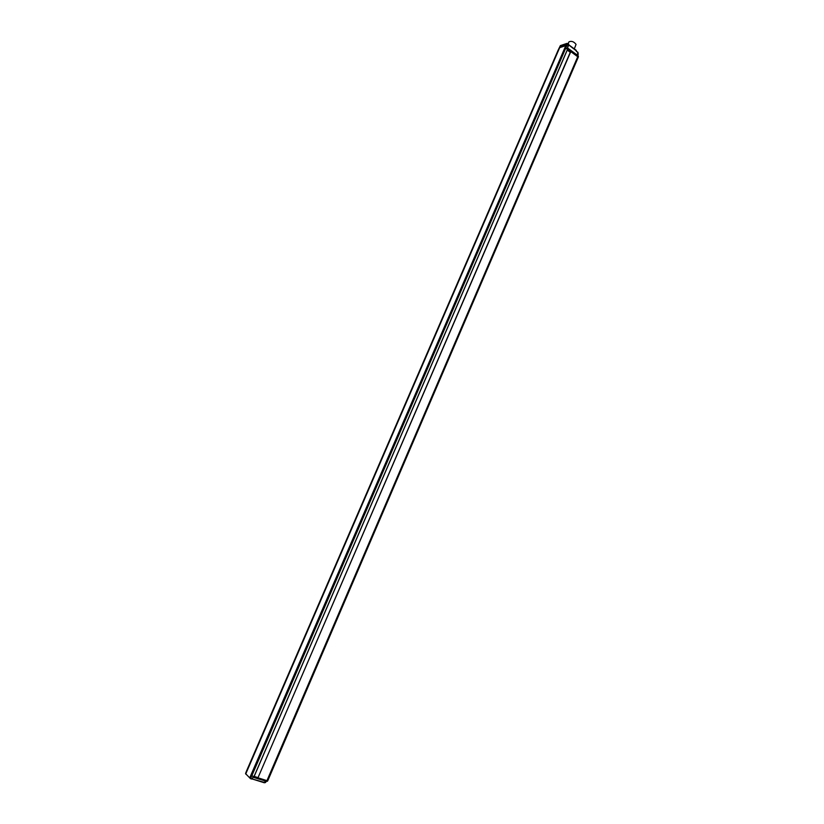 <?xml version="1.0" encoding="UTF-8"?>
<svg xmlns="http://www.w3.org/2000/svg" width="824" height="824" viewBox="0 0 824 824"><rect width="100%" height="100%" fill="white"/><g stroke="black" fill="none" stroke-linecap="round" stroke-linejoin="round"><path stroke-width="1.24" d="M560.454 45.557L245.603 773.355L558.301 49.831L560.083 46.299L560.299 47.452M560.351 45.629L558.281 49.883M577.428 57.598L578.067 57.814L578.221 55.785M267.017 780.616L577.696 56.815M577.727 56.722L570.785 51.613L257.974 777.763L570.785 51.613M254.039 776.517L567.499 49.327M567.54 49.234L565.769 47.926L251.753 775.847L250.805 775.332L249.806 777.835L250.352 778.608M570.558 51.696L565.099 47.648L565.769 47.926L567.684 43.631L566.881 43.425M567.674 43.651L250.671 778.443L251.753 775.847L253.998 776.558L251.032 775.528L566.891 43.641L560.433 45.588L566.768 43.456L565.099 47.648L250.805 775.353L249.796 777.825L250.342 778.598M258.015 777.619L254.163 776.404L258.036 777.629L570.28 52.283M266.997 780.658L258.149 777.866L266.997 780.658L266.461 781.461L257.737 778.453M267.357 781.142L577.985 57.824L267.852 780.544L267.244 780.276L266.832 781.152L267.512 781.204M578.139 55.733L567.612 48.008L578.139 55.733L578.438 56.907L578.221 55.939L577.84 56.804L570.435 51.356L570.229 52.273L567.252 50.089M565.975 45.166L559.908 47.164M566.418 44.239L564.708 44.764L566.356 44.331M560.083 46.299L564.708 44.764M567.499 47.874L568.776 44.537L567.726 43.497M567.623 43.414L568.663 44.352L567.437 47.916M576.254 50.769L568.704 44.949L567.53 47.905M578.324 53.9L577.727 55.424L578.026 52.406M577.161 55.012L578.005 52.581L577.058 54.93M576.192 50.285L568.735 44.784L576.161 50.285L576.357 51.366L578.005 52.581L576.378 51.201M576.357 51.366L576.254 50.326M566.788 43.631L567.623 43.59M567.273 50.037L570.301 52.283M561.916 46.051L564.811 44.846M561.824 45.989L560.258 46.35L558.641 49.821L245.573 773.499M574.307 48.894L576.058 44.383C573.854 41.561 571.475 40.726 568.931 41.88L568.921 41.911M565.748 45.66L559.671 47.668L245.779 773.86L249.827 777.98M258.17 777.877L257.819 778.742L266.749 781.317L257.819 778.742M249.991 777.712L250.929 775.466L249.816 777.846M246.417 774.488L245.81 773.808M257.593 778.536L253.689 777.3L257.727 778.453M265.369 781.121L264.7 782.594L266.101 781.348L265.606 782.45M265.184 782.646L252.165 778.968M265.246 781.08L264.566 782.573L252.175 778.948M250.589 778.423L252.216 778.886L253.04 777.104M250.671 778.412L251.835 779.082L250.496 778.659M577.861 57.711L267.676 780.493M566.418 44.208L250.805 775.353L566.438 44.187M578.221 55.939L567.592 48.122M567.509 47.73L568.694 44.187M576.388 51.232L577.912 52.355M567.283 50.017L570.29 52.231M570.424 52.005L570.507 51.459M561.978 45.341L562.617 45.814M562.823 45.753L562.102 45.207M267.852 780.544L267.11 781.296M266.688 781.265L577.768 56.794M257.994 777.784L257.727 778.443L257.984 777.784M257.757 778.701L253.524 777.362M252.288 778.721L253.092 777.259M253.998 776.558L253.668 777.207M253.751 777.207L257.675 778.443L258.036 777.629M245.603 773.674L246.016 774.313M558.281 49.852L246.489 771.099L245.603 773.355L246.046 774.344M251.835 779.082L252.917 777.372M570.599 51.593L257.974 777.763M254.091 776.569L567.582 49.306M567.715 43.466L568.622 44.136M568.117 43.765L568.931 41.88M253.679 777.3L257.706 778.577M264.37 782.79L252.216 778.968M254.07 776.569L253.164 777.269M252.216 778.886L252.917 777.362"/></g></svg>
